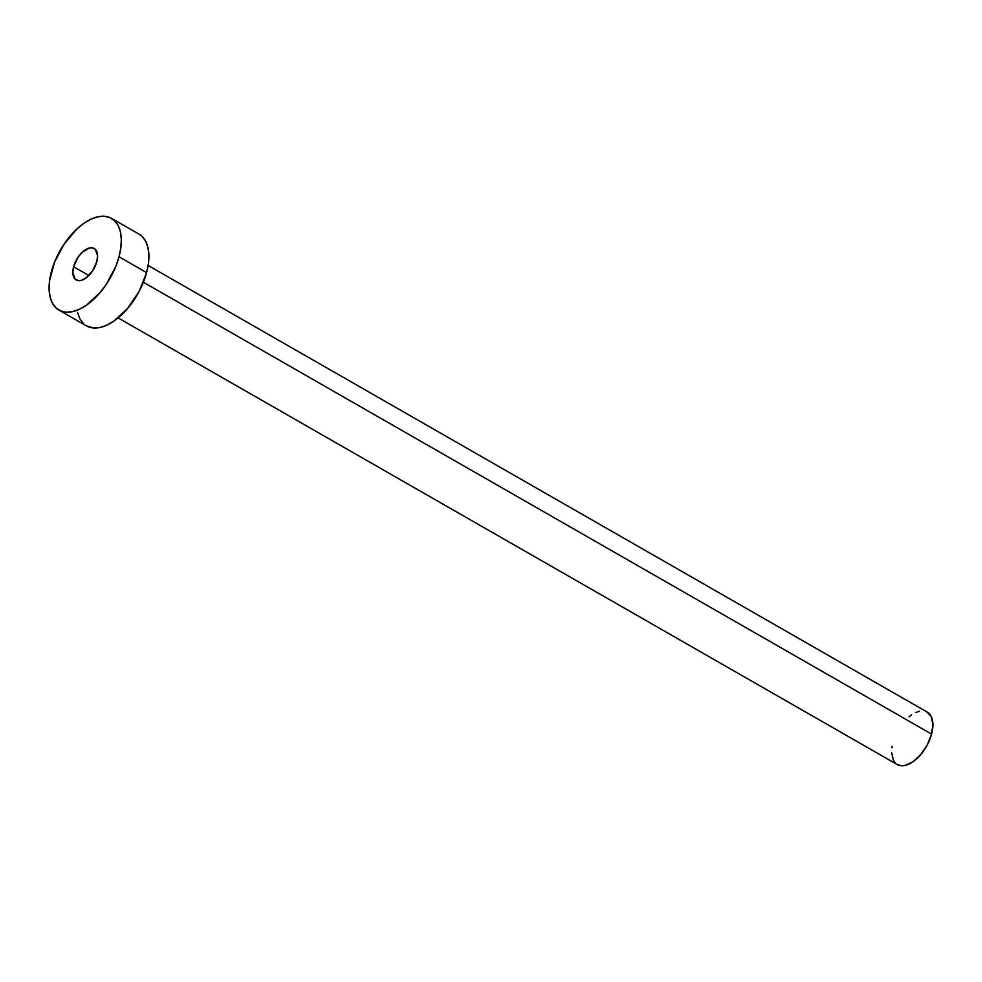 <?xml version="1.0" encoding="UTF-8"?>
<svg xmlns="http://www.w3.org/2000/svg" width="982" height="982" viewBox="0 0 982 982"><rect width="100%" height="100%" fill="white"/><g stroke="black" fill="none" stroke-linecap="round" stroke-linejoin="round"><path stroke-width="1.47" d="M73.613 266.76A18.13 9.795 119.8 0 1 94.223 248.495A18.13 9.795 119.8 0 1 96.801 261.678L97.586 255.639L95.279 249.281L91.743 247.771L89.571 247.955L82.39 252.104L77.983 257.296L73.613 266.76L72.828 272.8L75.148 279.158L78.67 280.668L80.855 280.484L85.618 278.274L92.431 271.142L96.801 261.678A18.13 9.795 119.8 0 1 76.191 279.944A18.13 9.795 119.8 0 1 73.613 266.76L88.871 275.512L73.613 266.76M118.086 317.886L897.241 764.548A30.209 16.326 -60.2 0 0 931.587 734.094L143.372 282.239L931.587 734.094A30.209 16.326 -60.2 0 0 927.29 712.134L148.135 265.471M119.031 256.793A52.868 28.564 119.8 0 1 58.92 310.079A52.868 28.564 119.8 0 1 51.395 271.646A52.868 28.564 119.8 0 1 111.506 218.36A52.868 28.564 119.8 0 1 119.031 256.793L146.6 272.603L119.031 256.793L115.901 266.196L106.265 284.399L100.139 292.513L86.404 305.206L79.346 309.293L72.496 311.662L66.15 312.19L60.528 310.889L55.851 307.783L52.304 303.008L50.033 296.748L49.1 289.224L49.554 280.754L54.526 262.243L64.149 244.039L76.989 228.904L84.01 223.233L91.081 219.146L97.918 216.776L104.276 216.249L109.898 217.55L114.563 220.655L118.11 225.43L120.393 231.691L121.314 239.203L120.86 247.685L119.031 256.793M58.92 310.079L86.49 325.889A52.868 28.564 -60.2 0 0 146.6 272.603A52.868 28.564 -60.2 0 0 139.076 234.158L111.506 218.36M138.965 234.097L142.132 236.453L145.68 241.228L147.963 247.501L148.883 255.013L148.429 263.495L146.6 272.603L139.162 291.323L127.697 308.323L113.973 321.004L106.903 325.103L100.066 327.46L93.707 328L86.379 325.828M83.421 323.594L79.873 318.819L77.59 312.546M909.013 716.885L911.578 714.921M915.617 712.588L919.533 711.238M926.37 711.68L931.071 716.173L932.9 724.053L931.587 734.094L927.339 744.798L920.797 754.507L912.953 761.762L904.999 765.444L901.378 765.751L897.18 764.512M895.486 763.235L893.46 760.51L891.631 752.629M891.902 747.793L892.11 746.369"/></g></svg>
